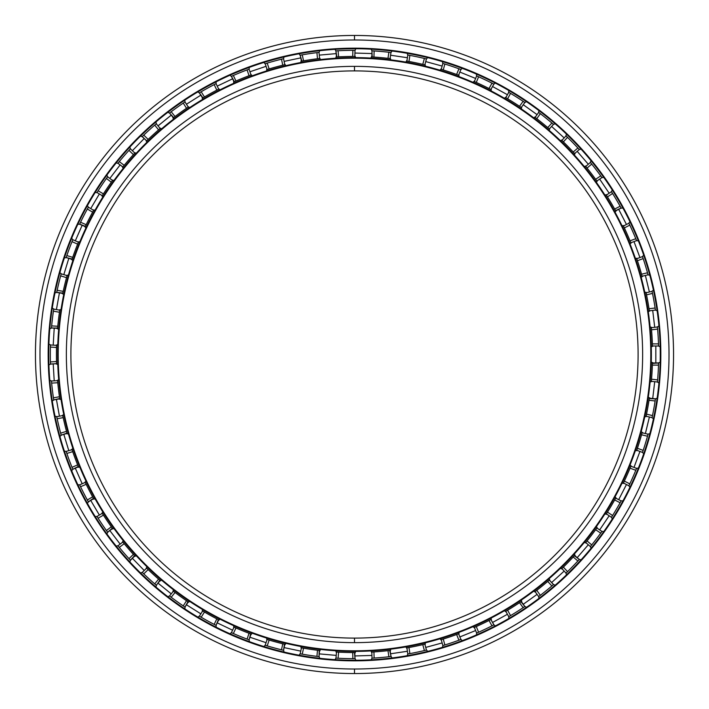 <?xml version="1.0" encoding="UTF-8"?>
<svg xmlns="http://www.w3.org/2000/svg" width="709" height="709" viewBox="0 0 709 709"><rect width="100%" height="100%" fill="white"/><g stroke="black" fill="none" stroke-linecap="round" stroke-linejoin="round"><path stroke-width="1.06" d="M354.5 70.9A283.6 283.6 0 0 0 70.9 354.5A283.6 283.6 0 0 0 354.5 638.1A283.6 283.6 0 0 1 70.9 354.5A283.6 283.6 0 0 1 354.5 70.9L354.5 66.362A288.138 288.138 0 0 0 66.362 354.5A288.138 288.138 0 0 0 354.5 642.638L354.5 638.1L354.5 642.638A288.138 288.138 0 0 1 66.362 354.5A288.138 288.138 0 0 1 354.5 66.362A288.138 288.138 0 0 1 642.638 354.5A288.138 288.138 0 0 1 354.5 642.638A288.138 288.138 0 0 0 642.638 354.5A288.138 288.138 0 0 0 354.5 66.362L354.5 70.9A283.6 283.6 0 0 1 638.1 354.5A283.6 283.6 0 0 1 354.5 638.1A283.6 283.6 0 0 0 638.1 354.5A283.6 283.6 0 0 0 354.5 70.9M354.5 650.809L354.5 651.376A296.876 296.876 0 0 0 651.376 354.5A296.876 296.876 0 0 0 354.5 57.624L354.5 58.191A296.309 296.309 0 0 1 650.809 354.5A296.309 296.309 0 0 1 354.5 650.809A296.309 296.309 0 0 1 58.191 354.5A296.309 296.309 0 0 1 354.5 58.191L354.5 57.624A296.876 296.876 0 0 1 651.376 354.5A296.876 296.876 0 0 1 354.5 651.376A296.876 296.876 0 0 1 57.624 354.5A296.876 296.876 0 0 1 354.5 57.624A296.876 296.876 0 0 0 57.624 354.5A296.876 296.876 0 0 0 354.5 651.376L354.5 650.809A296.309 296.309 0 0 0 650.809 354.5A296.309 296.309 0 0 0 354.5 58.191A296.309 296.309 0 0 0 58.191 354.5A296.309 296.309 0 0 0 354.5 650.809M354.5 48.726A305.774 305.774 0 0 0 48.726 354.5A305.774 305.774 0 0 0 354.5 660.274A305.774 305.774 0 0 1 48.726 354.5A305.774 305.774 0 0 1 354.5 48.726L354.5 48.159A306.341 306.341 0 0 0 48.159 354.5A306.341 306.341 0 0 0 354.5 660.841L354.5 660.274L354.5 660.841A306.341 306.341 0 0 1 48.159 354.5A306.341 306.341 0 0 1 354.5 48.159A306.341 306.341 0 0 1 660.841 354.5A306.341 306.341 0 0 1 354.5 660.841A306.341 306.341 0 0 0 660.841 354.5A306.341 306.341 0 0 0 354.5 48.159L354.5 48.726A305.774 305.774 0 0 1 660.274 354.5A305.774 305.774 0 0 1 354.5 660.274A305.774 305.774 0 0 0 660.274 354.5A305.774 305.774 0 0 0 354.5 48.726M354.5 669.012L354.5 673.55A319.05 319.05 0 0 0 673.55 354.5A319.05 319.05 0 0 0 354.5 35.45L354.5 39.988A314.512 314.512 0 0 1 669.012 354.5A314.512 314.512 0 0 1 354.5 669.012A314.512 314.512 0 0 1 39.988 354.5A314.512 314.512 0 0 1 354.5 39.988L354.5 35.45A319.05 319.05 0 0 1 673.55 354.5A319.05 319.05 0 0 1 354.5 673.55A319.05 319.05 0 0 1 35.45 354.5A319.05 319.05 0 0 1 354.5 35.45A319.05 319.05 0 0 0 35.45 354.5A319.05 319.05 0 0 0 354.5 673.55L354.5 669.012A314.512 314.512 0 0 0 669.012 354.5A314.512 314.512 0 0 0 354.5 39.988A314.512 314.512 0 0 0 39.988 354.5A314.512 314.512 0 0 0 354.5 669.012M355.067 50.312L354.5 50.312L355.005 50.312L354.828 56.436L355.005 50.312L352.896 50.312A304.188 304.188 0 0 0 338.078 50.756L337.103 50.809M337.103 658.191L335.977 658.12L336.518 652.023L335.977 658.12L338.078 658.244L338.618 652.138L338.078 658.244A304.188 304.188 0 0 0 352.896 658.688L352.719 652.555L355.156 652.564L352.719 652.555A298.064 298.064 0 0 1 338.618 652.138L336.518 652.023L338.618 652.138A298.064 298.064 0 0 0 352.719 652.555L352.896 658.688L355.005 658.688A304.188 304.188 0 0 0 355.112 658.688L354.5 658.688L355.112 658.688M407.746 653.99A304.188 304.188 0 0 0 407.808 653.982L407.746 653.99A304.188 304.188 0 0 0 407.808 653.982L409.882 653.609L407.808 653.982L406.904 647.92L408.978 647.539A298.064 298.064 0 0 0 422.777 644.641L424.824 644.144L426.446 650.056A304.188 304.188 0 0 0 426.543 650.038L424.39 650.552A304.188 304.188 0 0 1 409.882 653.609A304.188 304.188 0 0 0 424.39 650.552L425.338 650.33M442.797 645.589A304.188 304.188 0 0 0 442.859 645.571L442.797 645.589A304.188 304.188 0 0 0 442.859 645.571L444.871 644.96L442.859 645.571L441.237 639.66L443.258 639.039A298.064 298.064 0 0 0 456.614 634.528L458.59 633.802L460.894 639.474A304.188 304.188 0 0 0 460.992 639.438L458.918 640.209A304.188 304.188 0 0 1 444.871 644.96A304.188 304.188 0 0 0 458.918 640.209L459.831 639.872M476.608 633.11A304.188 304.188 0 0 0 476.661 633.084L476.608 633.11A304.188 304.188 0 0 0 476.661 633.084L478.593 632.224L476.661 633.084L474.356 627.403L476.288 626.552A298.064 298.064 0 0 0 489.015 620.481L490.894 619.524L493.854 624.895A304.188 304.188 0 0 0 493.943 624.851L491.975 625.852A304.188 304.188 0 0 1 478.593 632.224A304.188 304.188 0 0 0 491.975 625.852L492.844 625.409M538.627 596.632A304.188 304.188 0 0 0 538.68 596.597L538.627 596.632A304.188 304.188 0 0 0 538.68 596.597L540.355 595.312L538.68 596.597L535.109 591.616L536.775 590.331A298.064 298.064 0 0 0 547.729 581.442L549.324 580.077L553.463 584.597A304.188 304.188 0 0 0 553.543 584.526L551.868 585.971A304.188 304.188 0 0 1 540.355 595.312A304.188 304.188 0 0 0 551.868 585.971L552.603 585.333M590.349 546.604A304.188 304.188 0 0 0 590.393 546.559L590.349 546.604A304.188 304.188 0 0 0 590.393 546.559L591.714 544.92L590.393 546.559L585.749 542.562L587.07 540.923A298.064 298.064 0 0 0 595.631 529.712L596.863 528.001L601.941 531.422A304.188 304.188 0 0 0 602.003 531.342L600.709 533.133A304.188 304.188 0 0 1 591.714 544.92A304.188 304.188 0 0 0 600.709 533.133L601.285 532.344M611.415 517.366A304.188 304.188 0 0 0 611.45 517.313L611.415 517.366A304.188 304.188 0 0 0 611.45 517.313L612.576 515.532L611.45 517.313L606.372 513.892L607.489 512.102A298.064 298.064 0 0 0 614.659 499.96L615.678 498.117L621.137 500.917A304.188 304.188 0 0 0 621.181 500.829L620.109 502.761A304.188 304.188 0 0 1 612.576 515.532A304.188 304.188 0 0 0 620.109 502.761L620.588 501.91M628.874 485.833A304.188 304.188 0 0 0 628.901 485.78L628.874 485.833A304.188 304.188 0 0 0 628.901 485.78L629.805 483.875L628.901 485.78L623.45 482.98L624.354 481.074A298.064 298.064 0 0 0 630.035 468.17L630.833 466.221L636.576 468.357A304.188 304.188 0 0 0 636.62 468.259L635.787 470.306A304.188 304.188 0 0 1 629.805 483.875A304.188 304.188 0 0 0 635.787 470.306L636.62 468.259M642.487 452.466A304.188 304.188 0 0 0 642.505 452.404L642.487 452.466A304.188 304.188 0 0 0 642.505 452.404L643.178 450.401L642.505 452.404L636.762 450.268L637.426 448.274A298.064 298.064 0 0 0 641.548 434.785L642.106 432.756L648.061 434.192A304.188 304.188 0 0 0 648.088 434.094L647.503 436.221A304.188 304.188 0 0 1 643.178 450.401A304.188 304.188 0 0 0 647.503 436.221L648.088 434.094M649.284 398.564L655.426 398.91A304.188 304.188 0 0 0 655.444 398.812L655.116 400.993A304.188 304.188 0 0 1 652.493 415.589L652.058 417.654L652.493 415.589A304.188 304.188 0 0 0 655.116 400.993L655.258 400.036M652.431 363.389L658.572 363.008A304.188 304.188 0 0 0 658.572 362.911L658.501 365.117A304.188 304.188 0 0 1 657.624 379.918L657.438 382.018L657.624 379.918L651.536 379.191L651.358 381.291L657.438 382.018L651.358 381.291L651.456 380.157M658.572 346.054A304.188 304.188 0 0 0 658.572 345.992L658.572 346.054A304.188 304.188 0 0 0 658.572 345.992L658.501 343.883L658.572 345.992L652.44 345.992L652.377 343.883A298.064 298.064 0 0 0 651.536 329.809L651.358 327.709L657.438 326.982L657.624 329.082A304.188 304.188 0 0 1 658.501 343.883L652.377 343.883L652.44 345.992L658.572 345.992L658.537 344.858L658.564 345.62M655.435 310.152A304.188 304.188 0 0 0 655.426 310.09L655.435 310.152A304.188 304.188 0 0 0 655.426 310.09L655.116 308.007L655.426 310.09L649.347 310.817L649.027 308.734A298.064 298.064 0 0 0 646.537 294.847L646.103 292.79L652.058 291.346L652.493 293.411A304.188 304.188 0 0 1 655.116 308.007A304.188 304.188 0 0 0 652.493 293.411L652.298 292.462M648.079 274.87A304.188 304.188 0 0 0 648.061 274.808L648.079 274.87A304.188 304.188 0 0 0 648.061 274.808L647.503 272.779L648.061 274.808L642.106 276.244L641.548 274.215A298.064 298.064 0 0 0 637.426 260.726L636.762 258.732L642.505 256.596L643.178 258.599A304.188 304.188 0 0 1 647.503 272.779A304.188 304.188 0 0 0 643.178 258.599L642.868 257.677M636.602 240.706A304.188 304.188 0 0 0 636.576 240.643L636.602 240.706A304.188 304.188 0 0 0 636.576 240.643L635.787 238.694L636.576 240.643L630.833 242.779L630.035 240.83A298.064 298.064 0 0 0 624.354 227.926L623.45 226.02L628.901 223.22L629.805 225.125A304.188 304.188 0 0 1 635.787 238.694A304.188 304.188 0 0 0 629.805 225.125L629.388 224.248M621.164 208.136A304.188 304.188 0 0 0 621.137 208.083L621.164 208.136A304.188 304.188 0 0 0 621.137 208.083L620.109 206.239L621.137 208.083L615.678 210.883L614.659 209.04A298.064 298.064 0 0 0 607.489 196.898L606.372 195.108L611.45 191.687L612.576 193.468A304.188 304.188 0 0 1 620.109 206.239A304.188 304.188 0 0 0 612.576 193.468L612.053 192.644M601.985 177.631A304.188 304.188 0 0 0 601.941 177.578L601.985 177.631A304.188 304.188 0 0 0 601.941 177.578L600.709 175.867L601.941 177.578L596.863 180.999L595.631 179.288A298.064 298.064 0 0 0 587.07 168.077L585.749 166.438L590.393 162.441L591.714 164.08A304.188 304.188 0 0 1 600.709 175.867A304.188 304.188 0 0 0 591.714 164.08L591.102 163.318M579.324 149.599A304.188 304.188 0 0 0 579.28 149.555L579.324 149.599A304.188 304.188 0 0 0 579.28 149.555L577.862 148.004L579.28 149.555L574.644 153.552L573.218 152.001A298.064 298.064 0 0 0 563.389 141.88L561.882 140.409L566.021 135.889L567.528 137.36A304.188 304.188 0 0 1 577.862 148.004A304.188 304.188 0 0 0 567.528 137.36L566.837 136.677M553.516 124.447A304.188 304.188 0 0 0 553.463 124.403L553.516 124.447A304.188 304.188 0 0 0 553.463 124.403L551.868 123.029L553.463 124.403L549.324 128.923L547.729 127.558A298.064 298.064 0 0 0 536.775 118.669L535.109 117.384L538.68 112.403L540.355 113.688A304.188 304.188 0 0 1 551.868 123.029A304.188 304.188 0 0 0 540.355 113.688L539.584 113.094M524.908 102.521A304.188 304.188 0 0 0 524.855 102.486L524.908 102.521A304.188 304.188 0 0 0 524.855 102.486L523.109 101.316L524.855 102.486L521.283 107.467L519.529 106.297A298.064 298.064 0 0 0 507.609 98.764L505.792 97.691L508.752 92.321L510.569 93.393A304.188 304.188 0 0 1 523.109 101.316A304.188 304.188 0 0 0 510.569 93.393L509.727 92.897M493.907 84.141A304.188 304.188 0 0 0 493.854 84.105L493.907 84.141A304.188 304.188 0 0 0 493.854 84.105L491.975 83.148L493.854 84.105L490.894 89.476L489.015 88.519A298.064 298.064 0 0 0 476.288 82.448L474.356 81.597L476.661 75.916L478.593 76.776A304.188 304.188 0 0 1 491.975 83.148A304.188 304.188 0 0 0 478.593 76.776L477.698 76.377M460.956 69.544A304.188 304.188 0 0 0 460.894 69.526L460.956 69.544A304.188 304.188 0 0 0 460.894 69.526L458.918 68.791L460.894 69.526L458.59 75.198L456.614 74.472A298.064 298.064 0 0 0 443.258 69.961L441.237 69.34L442.859 63.429L444.871 64.04A304.188 304.188 0 0 1 458.918 68.791A304.188 304.188 0 0 0 444.871 64.04L443.94 63.757M426.499 58.953A304.188 304.188 0 0 0 426.446 58.944L426.499 58.953A304.188 304.188 0 0 0 426.446 58.944L424.39 58.448L426.446 58.944L424.824 64.856L422.777 64.359A298.064 298.064 0 0 0 408.978 61.461L406.904 61.08L407.808 55.018L409.882 55.391A304.188 304.188 0 0 1 424.39 58.448A304.188 304.188 0 0 0 409.882 55.391L408.925 55.222M372.207 56.959L371.915 50.809L374.122 50.942A304.188 304.188 0 0 1 388.887 52.262L390.978 52.51L388.887 52.262A304.188 304.188 0 0 0 374.122 50.942L373.147 50.88M651.394 328.09L651.536 329.809L657.624 329.082L657.429 326.884L657.544 328.116M579.35 559.374L577.862 560.996A304.188 304.188 0 0 1 567.528 571.64L566.021 573.111L567.528 571.64A304.188 304.188 0 0 0 577.862 560.996L579.35 559.374M524.935 606.452L523.109 607.684A304.188 304.188 0 0 1 510.569 615.607L508.752 616.679L510.569 615.607A304.188 304.188 0 0 0 523.109 607.684L524.935 606.452M424.461 644.242L422.777 644.641A298.064 298.064 0 0 1 408.978 647.539L406.904 647.92L407.808 653.982L408.925 653.778L408.171 653.92M389.702 650.481L391.084 656.481L388.887 656.738A304.188 304.188 0 0 1 374.122 658.058L372.012 658.182L374.122 658.058A304.188 304.188 0 0 0 388.887 656.738L389.853 656.631M372.012 658.182L371.835 652.058L373.935 651.926L371.835 652.058L372.012 658.182L373.147 658.12L372.385 658.165M651.358 381.291L651.536 379.191L657.624 379.918A304.188 304.188 0 0 0 658.501 365.117L658.537 364.142M652.44 363.008L652.377 365.117L658.501 365.117L652.377 365.117A298.064 298.064 0 0 1 651.536 379.191A298.064 298.064 0 0 0 652.377 365.117L652.44 363.008L658.572 362.911M646.183 293.163L646.537 294.847L652.493 293.411L646.537 294.847A298.064 298.064 0 0 1 649.027 308.734L655.116 308.007L649.027 308.734L649.347 310.817A298.064 298.064 0 0 1 649.391 311.1L649.293 310.445M636.877 259.086L636.762 258.732A298.064 298.064 0 0 0 636.655 258.422L636.868 259.051L636.655 258.422A298.064 298.064 0 0 1 636.762 258.732L637.426 260.726L643.178 258.599L637.426 260.726A298.064 298.064 0 0 1 641.548 274.215L647.503 272.779L641.548 274.215L642.106 276.244A298.064 298.064 0 0 1 642.186 276.528L642.008 275.89M623.592 226.304L624.354 227.926L629.805 225.125L624.354 227.926A298.064 298.064 0 0 1 630.035 240.83L635.787 238.694L630.035 240.83L630.833 242.779A298.064 298.064 0 0 1 630.948 243.054L630.691 242.434M606.541 195.383L607.489 196.898L612.576 193.468L607.489 196.898A298.064 298.064 0 0 1 614.659 209.04L620.109 206.239L614.659 209.04L615.678 210.883A298.064 298.064 0 0 1 615.82 211.14L615.501 210.555M585.989 166.739L585.749 166.438A298.064 298.064 0 0 0 585.537 166.181L585.962 166.704L585.537 166.181A298.064 298.064 0 0 1 585.749 166.438L587.07 168.077L591.714 164.08L587.07 168.077A298.064 298.064 0 0 1 595.631 179.288L600.709 175.867L595.631 179.288L596.863 180.999A298.064 298.064 0 0 1 597.031 181.238L596.65 180.698M562.157 140.674L563.389 141.88L567.528 137.36L563.389 141.88A298.064 298.064 0 0 1 573.218 152.001L577.862 148.004L573.218 152.001L574.644 153.552A298.064 298.064 0 0 1 574.839 153.773L574.387 153.277M535.41 117.614L536.775 118.669L540.355 113.688L536.775 118.669A298.064 298.064 0 0 1 547.729 127.558L551.868 123.029L547.729 127.558L549.324 128.923A298.064 298.064 0 0 1 549.555 129.118L549.05 128.683M506.12 97.877L507.609 98.764L510.569 93.393L507.609 98.764A298.064 298.064 0 0 1 519.529 106.297L523.109 101.316L519.529 106.297L521.283 107.467A298.064 298.064 0 0 1 521.523 107.635L520.973 107.263M474.702 81.748L476.288 82.448L478.593 76.776L476.288 82.448A298.064 298.064 0 0 1 489.015 88.519L491.975 83.148L489.015 88.519L490.894 89.476A298.064 298.064 0 0 1 491.151 89.609L490.566 89.307M441.601 69.447L443.258 69.961L444.871 64.04L443.258 69.961A298.064 298.064 0 0 1 456.614 74.472L458.918 68.791L456.614 74.472L458.59 75.198A298.064 298.064 0 0 1 458.865 75.305L458.244 75.074M407.276 61.142L406.904 61.08A298.064 298.064 0 0 0 406.576 61.018L407.241 61.142L406.576 61.018A298.064 298.064 0 0 1 406.904 61.08L408.978 61.461L409.882 55.391L408.978 61.461A298.064 298.064 0 0 1 422.777 64.359L424.39 58.448L422.777 64.359L424.824 64.856A298.064 298.064 0 0 1 425.116 64.918L424.469 64.767M336.899 56.959L335.871 50.88L336.518 56.977L338.618 56.862L336.518 56.977A298.064 298.064 0 0 0 336.19 57.004A298.064 298.064 0 0 1 336.518 56.977M301.83 61.125L300.191 55.196L301.307 55.001M317.898 52.519L319.023 52.386L319.573 58.492L319.023 52.386L316.932 52.643L317.481 58.741L316.932 52.643A304.188 304.188 0 0 0 302.264 54.832L303.532 60.823A298.064 298.064 0 0 1 317.481 58.741L319.573 58.492L317.481 58.741A298.064 298.064 0 0 0 303.532 60.823L302.264 54.832L300.191 55.196L301.458 61.196L303.532 60.823L301.458 61.196A298.064 298.064 0 0 0 301.13 61.258A298.064 298.064 0 0 1 301.458 61.196M282.439 58.971L283.547 58.705L284.805 64.696L283.547 58.705L281.5 59.201L282.758 65.201L281.5 59.201A304.188 304.188 0 0 0 267.196 63.11L269.154 68.915L267.196 63.11L265.175 63.721L267.142 69.526L269.154 68.915A298.064 298.064 0 0 1 282.758 65.201L284.805 64.696L282.758 65.201A298.064 298.064 0 0 0 269.154 68.915L267.142 69.526A298.064 298.064 0 0 0 266.823 69.624A298.064 298.064 0 0 1 267.142 69.526L265.175 63.721L266.265 63.393M265.077 63.748A304.188 304.188 0 0 1 265.175 63.721L267.196 63.11A304.188 304.188 0 0 1 281.5 59.201L283.6 58.687A304.188 304.188 0 0 0 283.547 58.705M234.395 81.703L231.409 76.324L232.446 75.872M247.99 69.571L249.054 69.172L251.021 74.977L249.054 69.172L247.078 69.907L249.045 75.712L247.078 69.907A304.188 304.188 0 0 0 233.341 75.482L235.973 81.012A298.064 298.064 0 0 1 249.045 75.712L251.021 74.977L249.045 75.712A298.064 298.064 0 0 0 235.973 81.012L233.341 75.482L231.409 76.324L234.05 81.863L235.973 81.012L234.05 81.863A298.064 298.064 0 0 0 233.74 81.996A298.064 298.064 0 0 1 234.05 81.863M202.916 97.86L202.357 98.188L202.925 97.86L199.371 92.835L200.355 92.259M215.04 84.167L216.05 83.644L218.682 89.174L216.05 83.644L214.18 84.61L216.812 90.14L214.18 84.61A304.188 304.188 0 0 0 201.188 91.771L204.467 96.956A298.064 298.064 0 0 1 216.812 90.14L218.682 89.174L216.812 90.14A298.064 298.064 0 0 0 204.467 96.956L201.188 91.771L199.291 92.888L202.65 98.019L204.467 96.956L202.65 98.019A298.064 298.064 0 0 0 202.357 98.188A298.064 298.064 0 0 1 202.65 98.019M173.634 117.588L173.111 117.978L173.643 117.57L169.513 113.023L170.417 112.332M184.048 102.557L184.987 101.919L188.257 107.103L184.987 101.919L183.241 103.097L186.511 108.282L183.241 103.097A304.188 304.188 0 0 0 171.197 111.747L175.052 116.506A298.064 298.064 0 0 1 186.511 108.282L188.257 107.103L186.511 108.282A298.064 298.064 0 0 0 175.052 116.506L171.197 111.747L169.513 113.023L173.377 117.783L175.052 116.506L173.377 117.783A298.064 298.064 0 0 0 173.111 117.978A298.064 298.064 0 0 1 173.377 117.783M146.923 140.604L146.648 140.861A298.064 298.064 0 0 0 146.417 141.091L146.896 140.63L146.417 141.091A298.064 298.064 0 0 1 146.648 140.861L142.252 136.598L143.067 135.809M142.181 136.669A304.188 304.188 0 0 1 142.252 136.598L143.767 135.127A304.188 304.188 0 0 1 154.713 125.121L156.299 123.747L160.163 128.497L156.299 123.747L154.713 125.121L158.568 129.88L154.713 125.121A304.188 304.188 0 0 0 143.767 135.127L148.163 139.398A298.064 298.064 0 0 1 158.568 129.88L160.163 128.497L158.568 129.88A298.064 298.064 0 0 0 148.163 139.398L143.767 135.127L142.181 136.669L146.648 140.861L148.163 139.398L146.648 140.861M123.082 166.65L122.843 166.943A298.064 298.064 0 0 0 122.63 167.2L123.056 166.686L122.63 167.2A298.064 298.064 0 0 1 122.843 166.943L117.969 163.23L118.687 162.343M129.632 149.643L130.403 148.801L134.799 153.073L130.403 148.801L128.985 150.361L133.381 154.633L128.985 150.361A304.188 304.188 0 0 0 119.298 161.59L124.172 165.312A298.064 298.064 0 0 1 133.381 154.633L134.799 153.073L133.381 154.633A298.064 298.064 0 0 0 124.172 165.312L119.298 161.59L117.907 163.309L122.843 166.943L124.172 165.312L122.843 166.943M107.396 177.099L106.988 177.675L107.644 176.754L112.518 180.467L107.644 176.754L106.421 178.464L111.295 182.186L106.421 178.464A304.188 304.188 0 0 0 98.134 190.765L103.417 193.885L98.134 190.765L97.009 192.547L102.282 195.657L103.417 193.885A298.064 298.064 0 0 1 111.295 182.186L112.518 180.467L111.295 182.186A298.064 298.064 0 0 0 103.417 193.885L102.282 195.657A298.064 298.064 0 0 0 102.105 195.941L102.468 195.374L102.105 195.941A298.064 298.064 0 0 1 102.282 195.657L97.009 192.547L97.612 191.59M96.956 192.626A304.188 304.188 0 0 1 97.009 192.547L98.134 190.765A304.188 304.188 0 0 1 106.421 178.464L107.679 176.701A304.188 304.188 0 0 0 107.644 176.754M85.408 226.322L85.124 226.907L85.408 226.322L79.665 224.133L80.152 223.113M88.146 207.577L87.81 208.189L88.359 207.196L93.632 210.316L88.359 207.196L87.34 209.04L92.622 212.159L87.34 209.04A304.188 304.188 0 0 0 80.569 222.236L86.179 224.709A298.064 298.064 0 0 1 92.622 212.159L93.632 210.316L92.622 212.159A298.064 298.064 0 0 0 86.179 224.709L80.569 222.236L79.621 224.23L85.266 226.605L86.179 224.709L85.266 226.605A298.064 298.064 0 0 0 85.124 226.907A298.064 298.064 0 0 1 85.266 226.605M72.132 259.042L71.928 259.662L72.141 259.024L66.167 257.553L66.54 256.481M72.637 240.103L72.371 240.759L72.805 239.704L78.407 242.177L72.805 239.704L72.017 241.663L77.627 244.135L72.017 241.663A304.188 304.188 0 0 0 66.85 255.559L72.708 257.349A298.064 298.064 0 0 1 77.627 244.135L78.407 242.177L77.627 244.135A298.064 298.064 0 0 0 72.708 257.349L66.85 255.559L66.167 257.553L72.034 259.343L72.708 257.349L72.034 259.343A298.064 298.064 0 0 0 71.928 259.662A298.064 298.064 0 0 1 72.034 259.343M62.826 293.109L62.693 293.748L62.826 293.109L56.729 292.338L56.959 291.231M60.903 274.924L61.204 273.834L67.063 275.624L61.204 273.834L60.646 275.863L66.513 277.653L60.646 275.863A304.188 304.188 0 0 0 57.163 290.282L63.198 291.364A298.064 298.064 0 0 1 66.513 277.653L67.063 275.624L66.513 277.653A298.064 298.064 0 0 0 63.198 291.364L57.163 290.282L56.711 292.436L62.764 293.42L63.198 291.364L62.764 293.42A298.064 298.064 0 0 0 62.693 293.748A298.064 298.064 0 0 1 62.764 293.42M57.615 328.037L57.553 328.684L57.615 328.019L51.465 327.992L51.571 326.867M53.556 310.205L53.716 309.089L59.751 310.17L53.716 309.089L53.414 311.171L59.45 312.252L53.414 311.171A304.188 304.188 0 0 0 51.66 325.892L57.775 326.255A298.064 298.064 0 0 1 59.45 312.252L59.751 310.17L59.45 312.252A298.064 298.064 0 0 0 57.775 326.255L51.66 325.892L51.465 327.992L57.589 328.356L57.775 326.255L57.589 328.356A298.064 298.064 0 0 0 57.553 328.684A298.064 298.064 0 0 1 57.589 328.356M56.569 363.283L56.578 363.655A298.064 298.064 0 0 0 56.587 363.992L56.569 363.318L56.587 363.992A298.064 298.064 0 0 1 56.578 363.655L50.463 364.018L50.428 362.884M50.445 345.407L50.428 346.116L50.463 344.982L56.578 345.345L50.463 344.982L50.401 347.082L56.516 347.445L50.401 347.082A304.188 304.188 0 0 0 50.401 361.918L56.516 361.555A298.064 298.064 0 0 1 56.516 347.445L56.578 345.345L56.516 347.445A298.064 298.064 0 0 0 56.516 361.555L50.401 361.918L50.463 364.125L56.578 363.655L56.516 361.555L56.578 363.655M59.707 398.511L59.804 399.158L59.707 398.511L53.716 399.911L53.556 398.795M51.571 382.133L51.465 381.008L57.589 380.644L51.465 381.008L51.66 383.108L57.775 382.745L51.66 383.108A304.188 304.188 0 0 0 53.414 397.829L59.45 396.748A298.064 298.064 0 0 1 57.775 382.745L57.589 380.644L57.775 382.745A298.064 298.064 0 0 0 59.45 396.748L53.414 397.829L53.716 399.911L59.751 398.83L59.45 396.748L59.751 398.83A298.064 298.064 0 0 0 59.804 399.158A298.064 298.064 0 0 1 59.751 398.83M66.983 433.075L67.151 433.695L66.983 433.075L61.204 435.166L60.903 434.076M56.959 417.769L56.729 416.662L62.764 415.58L56.729 416.662L57.163 418.718L63.198 417.636L57.163 418.718A304.188 304.188 0 0 0 60.646 433.137L66.513 431.347A298.064 298.064 0 0 1 63.198 417.636L62.764 415.58L63.198 417.636A298.064 298.064 0 0 0 66.513 431.347L60.646 433.137L61.231 435.264A304.188 304.188 0 0 1 61.204 435.166L67.063 433.376L66.513 431.347L67.063 433.376M78.531 467.125L78.282 466.504L78.531 467.125M78.265 466.469L72.805 469.296L72.371 468.241M66.54 452.519L66.167 451.438L72.034 449.657L66.167 451.447L66.85 453.441L72.708 451.651L66.85 453.441A304.188 304.188 0 0 0 72.017 467.337L77.627 464.865A298.064 298.064 0 0 1 72.708 451.651L72.034 449.657L72.708 451.651A298.064 298.064 0 0 0 77.627 464.865L72.017 467.337L72.841 469.385A304.188 304.188 0 0 1 72.805 469.296L78.407 466.823L77.627 464.865L78.407 466.823M93.446 498.356L88.359 501.804L87.81 500.811M79.842 485.248L80.152 485.887L79.665 484.859L85.266 482.395L79.665 484.867L80.569 486.764L86.179 484.291L80.569 486.764A304.188 304.188 0 0 0 87.34 499.96L92.622 496.841A298.064 298.064 0 0 1 86.179 484.291L85.266 482.395L86.179 484.291A298.064 298.064 0 0 0 92.622 496.841L87.34 499.96L88.403 501.892L93.632 498.684L92.622 496.841L93.632 498.684M112.713 528.799L112.314 528.249L112.713 528.799M112.297 528.223L107.644 532.246L106.988 531.325M97.612 517.41L97.009 516.453L102.282 513.343L97.009 516.453L98.134 518.235L103.417 515.115L98.134 518.235A304.188 304.188 0 0 0 106.421 530.536L111.295 526.814A298.064 298.064 0 0 1 103.417 515.115L102.282 513.343L103.417 515.115A298.064 298.064 0 0 0 111.295 526.814L106.421 530.536L107.706 532.326A304.188 304.188 0 0 1 107.644 532.246L112.518 528.533L111.295 526.814L112.518 528.533M134.542 555.652L130.403 560.199L129.632 559.357M118.687 546.657L117.969 545.77L122.843 542.057L117.969 545.77L119.298 547.41L124.172 543.688L119.298 547.41A304.188 304.188 0 0 0 128.985 558.639L133.381 554.367A298.064 298.064 0 0 1 124.172 543.688L122.843 542.057L124.172 543.688A298.064 298.064 0 0 0 133.381 554.367L128.985 558.639L130.474 560.27L134.799 555.927L133.381 554.367L134.799 555.927A298.064 298.064 0 0 0 135.02 556.175M160.411 580.715L159.906 580.272L160.411 580.715M159.88 580.254L156.379 585.324A304.188 304.188 0 0 1 156.299 585.253L160.163 580.503L158.568 579.12L160.163 580.503M155.971 584.969L155.439 584.517M188.532 602.083L187.974 601.711L188.532 602.083M187.947 601.684L184.987 607.081L184.048 606.443M169.859 596.242L170.417 596.668L169.513 595.977L173.377 591.217L169.513 595.977L171.197 597.253L175.052 592.494L171.197 597.253A304.188 304.188 0 0 0 183.241 605.903L186.511 600.718A298.064 298.064 0 0 1 175.052 592.494L173.377 591.217L175.052 592.494A298.064 298.064 0 0 0 186.511 600.718L183.241 605.903L184.987 607.081L188.257 601.897L186.511 600.718L188.257 601.897M218.345 619.648L216.05 625.356L215.04 624.833M200.355 616.741L199.371 616.165L202.65 610.981L199.371 616.165L201.188 617.229L204.467 612.044L201.188 617.229A304.188 304.188 0 0 0 214.18 624.39L216.812 618.86A298.064 298.064 0 0 1 204.467 612.044L202.65 610.981L204.467 612.044A298.064 298.064 0 0 0 216.812 618.86L214.18 624.39L216.139 625.4A304.188 304.188 0 0 1 216.05 625.356L218.682 619.826L216.812 618.86L218.682 619.826M250.667 633.89L249.054 639.828L247.99 639.429M232.446 633.128L231.409 632.676L234.05 627.137L231.409 632.676L233.341 633.518L235.973 627.988L233.341 633.518A304.188 304.188 0 0 0 247.078 639.093L249.045 633.288A298.064 298.064 0 0 1 235.973 627.988L234.05 627.137L235.973 627.988A298.064 298.064 0 0 0 249.045 633.288L247.078 639.093L249.151 639.864A304.188 304.188 0 0 1 249.054 639.828L251.021 634.023L249.045 633.288L251.021 634.023A298.064 298.064 0 0 0 251.332 634.138A298.064 298.064 0 0 1 251.021 634.023M285.124 644.375L284.477 644.224L285.124 644.375M284.433 644.215L283.547 650.295L282.439 650.029M265.583 645.403L266.265 645.607L265.175 645.279L267.142 639.474L265.175 645.279L267.196 645.89L269.154 640.085L267.196 645.89A304.188 304.188 0 0 0 281.5 649.798L282.758 643.799A298.064 298.064 0 0 1 269.154 640.085L267.142 639.474L269.154 640.085A298.064 298.064 0 0 0 282.758 643.799L281.5 649.798L283.644 650.321A304.188 304.188 0 0 1 283.547 650.295L284.805 644.304L282.758 643.799L284.805 644.304M319.192 650.463L319.023 656.614L317.898 656.481M300.616 653.875L301.307 653.999L300.191 653.804L301.458 647.804L300.191 653.804L302.264 654.168L303.532 648.177L302.264 654.168A304.188 304.188 0 0 0 316.932 656.357L317.481 650.259A298.064 298.064 0 0 1 303.532 648.177L301.458 647.804L303.532 648.177A298.064 298.064 0 0 0 317.481 650.259L316.932 656.357L319.13 656.623A304.188 304.188 0 0 1 319.023 656.614L319.573 650.507L317.481 650.259L319.573 650.507M354.5 652.564L355.005 658.688L354.828 652.564M425.152 644.073L424.496 644.224L425.152 644.073M426.446 650.056L426.543 650.038A304.188 304.188 0 0 1 426.446 650.056L424.824 644.144M458.236 633.926L456.614 634.528L458.918 640.209L456.614 634.528A298.064 298.064 0 0 1 443.258 639.039L444.871 644.96L443.258 639.039L441.237 639.66L442.859 645.571L443.94 645.243M460.894 639.474L460.992 639.438A304.188 304.188 0 0 1 460.894 639.474L458.59 633.802A298.064 298.064 0 0 0 458.9 633.678A298.064 298.064 0 0 1 458.59 633.802M490.557 619.701L489.015 620.481L491.975 625.852L489.015 620.481A298.064 298.064 0 0 1 476.288 626.552L478.593 632.224L476.288 626.552L474.356 627.403L476.661 633.084L477.698 632.623M490.894 619.524L493.943 624.851M520.964 601.746L524.855 606.514L521.283 601.533L519.529 602.703L521.283 601.533M524.492 606.762L523.916 607.143M549.041 580.325L547.729 581.442L551.868 585.971L547.729 581.442A298.064 298.064 0 0 1 536.775 590.331L540.355 595.312L536.775 590.331L535.109 591.616A298.064 298.064 0 0 1 534.87 591.793L535.401 591.386M549.324 580.077L553.543 584.526M574.866 555.2L574.414 555.696L574.866 555.2M574.387 555.732L579.28 559.445L574.644 555.448L573.218 556.999L574.644 555.448M578.987 559.773L578.517 560.287M596.641 528.311L595.631 529.712L600.709 533.133L595.631 529.712A298.064 298.064 0 0 1 587.07 540.923L591.714 544.92L587.07 540.923L585.749 542.562L590.393 546.559L591.102 545.682M601.941 531.422L602.003 531.342A304.188 304.188 0 0 1 601.941 531.422L596.863 528.001A298.064 298.064 0 0 0 597.058 527.735A298.064 298.064 0 0 1 596.863 528.001M615.501 498.454L614.659 499.96L620.109 502.761L614.659 499.96A298.064 298.064 0 0 1 607.489 512.102L612.576 515.532L607.489 512.102L606.372 513.892A298.064 298.064 0 0 1 606.213 514.14L606.567 513.573M621.137 500.917L621.181 500.829A304.188 304.188 0 0 1 621.137 500.917L615.678 498.117A298.064 298.064 0 0 0 615.837 497.824M630.691 466.566L630.833 466.221A298.064 298.064 0 0 0 630.957 465.91L630.709 466.531L630.957 465.91A298.064 298.064 0 0 1 630.833 466.221L630.035 468.17L635.787 470.306L630.035 468.17A298.064 298.064 0 0 1 624.354 481.074L629.805 483.875L624.354 481.074L623.45 482.98L628.901 485.78L629.388 484.752M636.416 468.755L636.15 469.402M642.008 433.119L641.548 434.785L647.503 436.221L641.548 434.785A298.064 298.064 0 0 1 637.426 448.274L643.178 450.401L637.426 448.274L636.762 450.268A298.064 298.064 0 0 1 636.664 450.543L636.877 449.914M647.946 434.617L647.769 435.291M85.399 482.669L85.142 482.129A298.064 298.064 0 0 0 85.266 482.395A298.064 298.064 0 0 1 85.142 482.129L85.426 482.732M72.132 449.949L71.937 449.373A298.064 298.064 0 0 0 72.034 449.657A298.064 298.064 0 0 1 71.937 449.373L72.15 450.002M57.589 380.644A298.064 298.064 0 0 1 57.562 380.352L57.615 380.955L57.562 380.352A298.064 298.064 0 0 0 57.589 380.644L57.686 381.77M56.578 345.345A298.064 298.064 0 0 1 56.587 345.053L56.569 345.655L56.587 345.053A298.064 298.064 0 0 0 56.578 345.345L56.543 346.479M59.707 310.48L59.795 309.877A298.064 298.064 0 0 0 59.751 310.17A298.064 298.064 0 0 1 59.795 309.877L59.698 310.542M66.761 276.714L67.142 275.34A298.064 298.064 0 0 0 67.063 275.624A298.064 298.064 0 0 1 67.142 275.34L66.965 275.978M78.291 242.469L78.522 241.902A298.064 298.064 0 0 0 78.407 242.177A298.064 298.064 0 0 1 78.522 241.902L78.274 242.522M93.482 210.582L93.774 210.059A298.064 298.064 0 0 0 93.632 210.316A298.064 298.064 0 0 1 93.774 210.059L93.455 210.635M112.332 180.724L112.687 180.237A298.064 298.064 0 0 0 112.518 180.467A298.064 298.064 0 0 1 112.687 180.237L112.297 180.768M134.586 153.304L134.994 152.852A298.064 298.064 0 0 0 134.799 153.073A298.064 298.064 0 0 1 134.994 152.852L134.55 153.348M159.933 128.701L160.385 128.311A298.064 298.064 0 0 0 160.163 128.497A298.064 298.064 0 0 1 160.385 128.311L159.88 128.746M188 107.272L188.505 106.935A298.064 298.064 0 0 0 188.257 107.103A298.064 298.064 0 0 1 188.505 106.935L187.947 107.307M218.407 89.316L218.948 89.042A298.064 298.064 0 0 0 218.682 89.174A298.064 298.064 0 0 1 218.948 89.042L218.354 89.343M250.729 75.083L251.296 74.87A298.064 298.064 0 0 0 251.021 74.977A298.064 298.064 0 0 1 251.296 74.87L250.667 75.11M284.504 64.776L285.089 64.634A298.064 298.064 0 0 0 284.805 64.696A298.064 298.064 0 0 1 285.089 64.634L284.442 64.785M319.263 58.528L319.865 58.457A298.064 298.064 0 0 0 319.573 58.492A298.064 298.064 0 0 1 319.865 58.457L319.201 58.537M354.828 56.436L355.12 56.436A298.064 298.064 0 0 0 354.828 56.436A298.064 298.064 0 0 1 355.12 56.436L353.694 56.436M352.719 56.445A298.064 298.064 0 0 0 338.618 56.862L338.078 50.756L338.618 56.862A298.064 298.064 0 0 1 352.719 56.445L352.896 50.312L352.719 56.445M146.444 567.927A298.064 298.064 0 0 0 146.648 568.139L148.163 569.602A298.064 298.064 0 0 0 158.568 579.12L154.713 583.879L156.299 585.253L154.713 583.879L158.568 579.12A298.064 298.064 0 0 1 148.163 569.602L143.767 573.873A304.188 304.188 0 0 0 154.713 583.879A304.188 304.188 0 0 1 143.767 573.873L148.163 569.602L146.648 568.139L142.252 572.402L143.767 573.873L142.252 572.402L146.648 568.139L147.463 568.928M301.165 647.751A298.064 298.064 0 0 0 301.458 647.804L301.821 647.875M649.347 398.183A298.064 298.064 0 0 0 649.391 397.855A298.064 298.064 0 0 1 649.347 398.183L649.027 400.266L649.347 398.183L655.444 398.812M649.027 400.266L655.116 400.993L649.027 400.266A298.064 298.064 0 0 1 646.537 414.153A298.064 298.064 0 0 0 649.027 400.266M657.544 380.884L657.438 382.018M651.385 380.981L651.332 381.584L651.385 380.981M373.935 651.926A298.064 298.064 0 0 0 387.983 650.676L390.074 650.437L387.983 650.676L388.887 656.738L387.983 650.676A298.064 298.064 0 0 1 373.935 651.926L374.122 658.058L373.935 651.926M505.792 611.309L507.609 610.236A298.064 298.064 0 0 0 519.529 602.703L523.109 607.684L519.529 602.703A298.064 298.064 0 0 1 507.609 610.236L510.569 615.607L507.609 610.236L505.792 611.309L508.752 616.679L505.792 611.309L506.775 610.733M561.882 568.591L563.389 567.12A298.064 298.064 0 0 0 573.218 556.999L577.862 560.996L573.218 556.999A298.064 298.064 0 0 1 563.389 567.12L567.528 571.64L563.389 567.12L561.882 568.591L566.021 573.111L561.882 568.591L562.698 567.794M646.041 416.502L646.041 416.502A298.064 298.064 0 0 0 646.103 416.21L646.537 414.153L652.493 415.589L646.537 414.153L646.103 416.21A298.064 298.064 0 0 1 646.041 416.502M389.773 58.528L390.367 58.599A298.064 298.064 0 0 0 390.074 58.563L390.978 52.51L390.074 58.563L387.983 58.324L390.074 58.563A298.064 298.064 0 0 1 390.367 58.599L389.711 58.519M387.983 58.324A298.064 298.064 0 0 0 373.935 57.075L371.835 56.942L373.935 57.075L374.122 50.942L373.935 57.075A298.064 298.064 0 0 1 387.983 58.324L388.887 52.262L387.983 58.324M648.061 434.192L642.106 432.756M646.103 416.21L652.058 417.654L646.103 416.21L646.342 415.102M652.298 416.537L652.058 417.654M636.576 468.357L630.833 466.221M636.859 449.976L636.664 450.543A298.064 298.064 0 0 0 636.762 450.268L642.505 452.404L642.868 451.323M636.762 450.268L637.125 449.196M623.45 482.98L623.938 481.952M606.532 513.626L606.213 514.14A298.064 298.064 0 0 0 606.372 513.892L611.45 517.313L612.053 516.356M606.363 513.892L606.975 512.926M585.749 542.562L586.467 541.676M566.837 572.323L566.021 573.111M535.348 591.43L534.87 591.793A298.064 298.064 0 0 0 535.109 591.616L538.68 596.597L539.584 595.906M535.109 591.616L536.004 590.925M509.727 616.103L508.752 616.679M474.356 627.403L475.393 626.942M422.777 644.641L424.39 650.552L422.777 644.641M441.237 639.66L442.327 639.332M408.978 647.539L409.882 653.609L408.978 647.539M390.978 656.49L390.074 650.437M406.904 647.92L408.021 647.716M371.835 652.058L372.969 651.988M336.226 652.005A298.064 298.064 0 0 0 336.518 652.023L337.652 652.085M301.458 647.804L302.575 648.008M267.133 639.474L268.224 639.802M233.775 627.022A298.064 298.064 0 0 0 234.05 627.137L235.087 627.598M202.641 610.981L203.625 611.557M173.377 591.217L174.281 591.909M122.843 542.057L123.561 542.934M102.282 513.334L102.894 514.3M85.266 482.395L85.762 483.414M72.034 449.648L72.398 450.729M62.764 415.571L62.995 416.688M59.751 310.17L59.583 311.295M78.407 242.177L77.981 243.231M93.632 210.316L93.083 211.309M112.518 180.467L111.854 181.398M134.799 153.073L134.036 153.915M155.439 124.483L156.299 123.738M160.163 128.497L159.303 129.242M188.257 107.103L187.318 107.741M218.682 89.174L217.672 89.697M251.021 74.977L249.958 75.376M284.805 64.696L283.697 64.971M319.573 58.492L318.438 58.625M372.012 50.818L371.835 56.942M353.871 50.312L352.896 50.312A304.188 304.188 0 0 0 338.078 50.756L335.977 50.88A304.188 304.188 0 0 0 335.871 50.88M407.808 55.018L406.904 61.08M389.853 52.369L390.978 52.51M390.074 58.563L388.949 58.43M442.859 63.429L441.237 69.34M424.523 64.776L425.116 64.918A298.064 298.064 0 0 0 424.824 64.856L426.446 58.944L425.338 58.67M424.824 64.856L423.725 64.59M476.661 75.916L474.356 81.597M458.298 75.092L458.865 75.305A298.064 298.064 0 0 0 458.59 75.198L460.894 69.526L459.831 69.127M458.59 75.207L457.527 74.808M508.752 92.321L505.792 97.691M490.619 89.334L491.151 89.609A298.064 298.064 0 0 0 490.894 89.476L493.854 84.105L492.844 83.591M490.894 89.476L489.884 88.953M538.68 112.403L535.109 117.384M520.344 106.829L521.523 107.635A298.064 298.064 0 0 0 521.283 107.467L524.855 102.486L523.916 101.857M566.021 135.889L561.882 140.409M549.094 128.728L549.555 129.118A298.064 298.064 0 0 0 549.324 128.923L553.463 124.403L552.603 123.667M549.333 128.923L548.465 128.187M590.393 162.441L585.749 166.438M574.432 153.321L574.839 153.773A298.064 298.064 0 0 0 574.644 153.552L579.28 149.555L578.517 148.713M574.644 153.552L573.873 152.719M611.45 191.687L606.372 195.108M596.686 180.751L597.031 181.238A298.064 298.064 0 0 0 596.863 180.999L601.941 177.578L601.285 176.656M596.863 180.999L596.198 180.077M628.901 223.22L623.45 226.02M615.536 210.608L621.137 208.083L620.588 207.09M615.678 210.874L615.82 211.14A298.064 298.064 0 0 0 615.678 210.883L615.128 209.891M642.505 256.596L636.762 258.732M630.407 241.725L630.948 243.054A298.064 298.064 0 0 0 630.833 242.779L636.576 240.643L636.15 239.598M652.058 291.346L646.103 292.79M641.805 275.154L642.186 276.528A298.064 298.064 0 0 0 642.106 276.244L648.061 274.808L647.769 273.709M649.302 310.507L649.391 311.1A298.064 298.064 0 0 0 649.347 310.817L655.426 310.09L655.258 308.964M649.347 310.817L649.178 309.691M657.438 326.982L651.358 327.709A298.064 298.064 0 0 0 651.323 327.381M658.555 345.558L658.537 344.858M652.44 345.992L652.404 344.858M354.5 658.688L352.896 658.688A304.188 304.188 0 0 1 338.078 658.244L335.977 658.12A304.188 304.188 0 0 1 335.915 658.12A304.188 304.188 0 0 0 335.977 658.12L335.915 658.12M319.023 656.614A304.188 304.188 0 0 0 319.13 656.623L316.932 656.357A304.188 304.188 0 0 1 302.264 654.168L300.191 653.804A304.188 304.188 0 0 1 300.129 653.795A304.188 304.188 0 0 0 300.191 653.804L300.129 653.795M283.547 650.295A304.188 304.188 0 0 0 283.644 650.321L281.5 649.798A304.188 304.188 0 0 1 267.196 645.89L265.175 645.279A304.188 304.188 0 0 1 265.113 645.261A304.188 304.188 0 0 0 265.175 645.279L265.113 645.261M249.054 639.828A304.188 304.188 0 0 0 249.151 639.864L247.078 639.093A304.188 304.188 0 0 1 233.341 633.518L231.409 632.676A304.188 304.188 0 0 1 231.356 632.65A304.188 304.188 0 0 0 231.409 632.676L231.356 632.65M216.05 625.356A304.188 304.188 0 0 0 216.139 625.4L214.18 624.39A304.188 304.188 0 0 1 201.188 617.229L199.371 616.165A304.188 304.188 0 0 1 199.318 616.13A304.188 304.188 0 0 0 199.371 616.165L199.318 616.13M184.987 607.081L183.241 605.903A304.188 304.188 0 0 1 171.197 597.253L169.513 595.977A304.188 304.188 0 0 1 169.469 595.941A304.188 304.188 0 0 0 169.513 595.977L169.469 595.941M130.474 560.27A304.188 304.188 0 0 1 130.403 560.199L128.985 558.639A304.188 304.188 0 0 1 119.298 547.41L117.969 545.77A304.188 304.188 0 0 1 117.933 545.726A304.188 304.188 0 0 0 117.969 545.77L117.933 545.726M107.644 532.246A304.188 304.188 0 0 0 107.706 532.326L106.421 530.536A304.188 304.188 0 0 1 98.134 518.235L97.009 516.453A304.188 304.188 0 0 1 96.973 516.4A304.188 304.188 0 0 0 97.009 516.453L96.973 516.4M88.359 501.804L87.34 499.96A304.188 304.188 0 0 1 80.569 486.764L79.665 484.867A304.188 304.188 0 0 1 79.638 484.805A304.188 304.188 0 0 0 79.665 484.867L79.638 484.805M72.805 469.296A304.188 304.188 0 0 0 72.841 469.385L72.017 467.337A304.188 304.188 0 0 1 66.85 453.441L66.167 451.447A304.188 304.188 0 0 1 66.15 451.385A304.188 304.188 0 0 0 66.167 451.447L66.15 451.385M61.204 435.166A304.188 304.188 0 0 0 61.231 435.264L60.646 433.137A304.188 304.188 0 0 1 57.163 418.718L56.729 416.662A304.188 304.188 0 0 1 56.72 416.6A304.188 304.188 0 0 0 56.729 416.662L56.72 416.6M53.716 399.911L53.414 397.829A304.188 304.188 0 0 1 51.66 383.108L51.465 381.008A304.188 304.188 0 0 1 51.465 380.946A304.188 304.188 0 0 0 51.465 381.008L51.465 380.946M301.307 653.999L300.554 653.866M266.265 645.607L265.529 645.385M170.417 596.668L169.814 596.207M143.067 573.191L142.518 572.659M80.152 485.887L79.825 485.195M50.463 364.018L50.401 361.918A304.188 304.188 0 0 1 50.401 347.082L50.463 344.92A304.188 304.188 0 0 0 50.463 344.982M50.428 346.116L50.445 345.354M51.456 328.099A304.188 304.188 0 0 1 51.465 327.992L51.66 325.892A304.188 304.188 0 0 1 53.414 311.171L53.733 309.027A304.188 304.188 0 0 0 53.716 309.089M56.711 292.436A304.188 304.188 0 0 1 56.729 292.338L57.163 290.282A304.188 304.188 0 0 1 60.646 275.863L61.222 273.771A304.188 304.188 0 0 0 61.204 273.834M66.141 257.651A304.188 304.188 0 0 1 66.167 257.553L66.85 255.559A304.188 304.188 0 0 1 72.017 241.663L72.823 239.651A304.188 304.188 0 0 0 72.805 239.704M79.621 224.23A304.188 304.188 0 0 1 79.665 224.133L80.569 222.236A304.188 304.188 0 0 1 87.34 209.04L88.386 207.143A304.188 304.188 0 0 0 88.359 207.196M87.81 208.189L88.173 207.524M106.988 177.675L107.431 177.055M117.907 163.309A304.188 304.188 0 0 1 117.969 163.23L119.298 161.59A304.188 304.188 0 0 1 128.985 150.361L130.447 148.757A304.188 304.188 0 0 0 130.403 148.801M169.433 113.085A304.188 304.188 0 0 1 169.513 113.023L171.197 111.747A304.188 304.188 0 0 1 183.241 103.097L185.04 101.883A304.188 304.188 0 0 0 184.987 101.919M199.291 92.888A304.188 304.188 0 0 1 199.371 92.835L201.188 91.771A304.188 304.188 0 0 1 214.18 84.61L216.103 83.618A304.188 304.188 0 0 0 216.05 83.644M231.32 76.368A304.188 304.188 0 0 1 231.409 76.324L233.341 75.482A304.188 304.188 0 0 1 247.078 69.907L249.116 69.145A304.188 304.188 0 0 0 249.054 69.172M300.093 55.213A304.188 304.188 0 0 1 300.191 55.196L302.264 54.832A304.188 304.188 0 0 1 316.932 52.643L319.085 52.377A304.188 304.188 0 0 0 319.023 52.386M657.624 329.082L651.536 329.809A298.064 298.064 0 0 1 652.377 343.883L658.501 343.883A304.188 304.188 0 0 0 657.624 329.082M655.825 345.992L655.825 363.008L655.825 345.992M652.705 310.409L654.717 327.31L652.705 310.409M645.394 275.455L649.391 291.993L645.394 275.455M634.006 241.601L639.935 257.553L634.006 241.601M618.691 209.341L626.464 224.478L618.691 209.341M599.663 179.111L609.173 193.22L599.663 179.111M577.206 151.345L588.31 164.231L577.206 151.345M551.611 126.432L564.169 137.918L551.611 126.432M523.251 104.719L537.076 114.636L523.251 104.719M492.525 86.516L507.431 94.722L492.525 86.516M459.866 72.07L475.633 78.46L459.866 72.07M425.719 61.586L442.132 66.07L425.719 61.586M390.579 55.222L407.4 57.73L390.579 55.222M354.925 53.051L371.933 53.556L354.925 53.051M319.272 55.125L336.217 53.609L319.272 55.125M284.105 61.391L300.758 57.881L284.105 61.391M249.931 71.769L266.052 66.318L249.931 71.769M217.229 86.126L232.587 78.805L217.229 86.126M186.449 104.241L200.842 95.157L186.449 104.241M158.036 125.874L171.241 115.15L158.036 125.874M132.37 150.716L144.219 138.503L132.37 150.716M109.824 178.42L120.149 164.896L109.824 178.42M90.717 208.597L99.375 193.938L90.717 208.597M75.314 240.812L82.173 225.24L75.314 240.812M63.828 274.631L68.8 258.36L63.828 274.631M56.419 309.576L59.432 292.826L56.419 309.576M53.202 345.141L54.212 328.161L53.202 345.141M54.212 380.839L53.202 363.859L54.212 380.839M59.432 416.174L56.419 399.424L59.432 416.174M68.8 450.64L63.828 434.369L68.8 450.64M82.173 483.76L75.314 468.188L82.173 483.76M99.375 515.062L90.717 500.403L99.375 515.062M120.149 544.104L109.824 530.58L120.149 544.104M144.219 570.497L132.37 558.284L144.219 570.497M171.241 593.85L158.036 583.126L171.241 593.85M200.842 613.843L186.449 604.759L200.842 613.843M232.587 630.195L217.229 622.874L232.587 630.195M266.052 642.682L249.931 637.231L266.052 642.682M300.758 651.119L284.105 647.609L300.758 651.119M336.217 655.391L319.272 653.875L336.217 655.391M371.933 655.444L354.925 655.949L371.933 655.444M407.4 651.27L390.579 653.778L407.4 651.27M442.132 642.93L425.719 647.414L442.132 642.93M475.633 630.54L459.866 636.93L475.633 630.54M507.431 614.278L492.525 622.484L507.431 614.278M537.076 594.364L523.251 604.281L537.076 594.364M564.169 571.082L551.611 582.568L564.169 571.082M588.31 544.769L577.206 557.655L588.31 544.769M609.173 515.78L599.663 529.889L609.173 515.78M626.464 484.522L618.691 499.659L626.464 484.522M639.935 451.447L634.006 467.399L639.935 451.447M649.391 417.007L645.394 433.545L649.391 417.007M654.717 381.69L652.705 398.591L654.717 381.69M658.244 363.008L660.176 362.202M660.176 346.763L658.369 345.992M653.281 345.992L651.279 346.878M651.279 362.086L653.406 363.008M657.119 327.026L658.945 325.989M657.119 310.666L655.231 310.108M650.18 310.71L648.292 311.827M650.091 326.929L652.315 327.593M651.739 291.426L653.441 290.185M649.807 275.181L647.866 274.853M642.921 276.049L641.184 277.379M644.756 292.17L647.042 292.56M642.194 256.711L643.728 255.275M638.357 240.812L636.39 240.714M631.622 242.487L630.044 244.02M635.344 258.271L637.666 258.395M628.608 223.37L629.964 221.766M622.919 208.029L620.96 208.171M616.422 210.502L615.049 212.204M621.997 225.737L624.31 225.577M611.176 191.873L612.337 190.118M603.714 177.312L601.781 177.684M597.554 180.529L596.384 182.381M604.883 195.002L607.17 194.576M590.145 162.653L591.084 160.775M581.008 149.085L579.129 149.679M575.274 153.002L574.334 154.987M584.26 166.509L586.485 165.809M565.8 136.137L566.509 134.152M555.12 123.738L553.33 124.554M549.892 128.311L549.191 130.385M560.42 140.648L562.538 139.7M538.486 112.678L538.964 110.631M526.415 101.626L524.74 102.645M521.771 106.784L521.319 108.929M533.682 117.8L535.667 116.604M508.592 92.613L508.823 90.522M495.307 83.068L493.756 84.282M491.302 88.74L491.107 90.92M504.427 98.267L506.261 96.841M476.537 76.226L476.519 74.126M462.215 68.321L460.815 69.712M458.909 74.427L458.971 76.616M473.071 82.333L474.72 80.702M442.771 63.748L442.505 61.656M427.607 57.589L426.393 59.131M425.046 64.04L425.373 66.212M440.041 70.218L441.494 68.401M407.764 55.346L407.25 53.308M391.98 51.03L390.951 52.705M390.198 57.739L390.774 59.848M405.823 62.1L407.046 60.123M372.003 51.145L371.25 49.178M355.821 48.726L354.996 50.507M354.846 55.603L355.67 57.633M370.878 58.076L371.862 55.976M336.004 51.208L335.029 49.346M319.653 50.711L319.041 52.581M319.493 57.659L320.557 59.574M335.703 58.227L336.429 56.02M300.262 55.524L299.074 53.787M283.963 56.968L283.582 58.9M284.628 63.881L285.913 65.662M300.793 62.525L301.254 60.247M265.281 64.032L263.89 62.454M249.267 67.399L249.116 69.358M250.747 74.179L252.227 75.801M266.637 70.927L266.832 68.613M231.551 76.625L229.991 75.225M216.05 81.863L216.139 83.822M218.328 88.421L219.985 89.848M233.713 83.308L233.633 80.986M199.548 93.118L197.829 91.904M184.774 100.146L185.093 102.087M187.814 106.394L189.631 107.617M202.49 99.499L202.127 97.204M169.726 113.28L167.873 112.279M155.883 122.01L156.432 123.898M159.64 127.85L161.59 128.852M173.395 119.263L172.766 117.029M142.491 136.828L140.533 136.057M129.782 147.126L130.545 148.943M134.196 152.488L136.252 153.25M146.843 142.341L145.957 140.187M118.235 163.424L116.196 162.893M106.837 175.167L107.803 176.878M111.854 179.962L113.981 180.476M123.206 168.387L122.072 166.358M97.293 192.715L95.21 192.423M87.358 205.716L88.528 207.294M92.914 209.891L95.086 210.148M102.823 197.049L101.449 195.17M79.966 224.266L77.866 224.23M71.636 238.357L72.983 239.793M77.644 241.84L79.833 241.84M85.966 227.917L84.38 226.215M66.486 257.651L64.395 257.863M59.884 272.628L61.391 273.887M66.265 275.376L68.436 275.119M72.876 260.566L71.104 259.069M57.057 292.4L55.001 292.852M52.271 308.043L53.919 309.124M58.927 310.019L61.054 309.505M63.748 294.536L61.807 293.251M51.792 328.01L49.816 328.701M48.903 344.113L50.658 344.991M55.745 345.292L57.792 344.53M58.696 329.348L56.623 328.302M50.791 364.001L48.903 364.922M49.816 380.334L51.668 380.999M56.747 380.689L58.696 379.696M57.792 364.506L55.612 363.717M54.044 399.858L52.28 400.993M55.01 416.192L56.924 416.626M61.94 415.722L63.757 414.499M61.063 399.53L58.803 398.999M61.515 435.069L59.902 436.416M64.404 451.172L66.362 451.385M71.228 449.896L72.894 448.469M68.445 433.917L66.141 433.66M73.107 469.163L71.653 470.679M77.875 484.805L79.842 484.788M84.504 482.732L85.984 481.11M79.851 467.196L77.52 467.213M88.643 501.635L87.384 503.319M95.228 516.613L97.177 516.356M101.564 513.768L102.84 511.987M95.103 498.888L92.799 499.18M107.91 532.051L106.855 533.868M116.223 546.134L118.128 545.655M122.178 542.562L123.233 540.639M114.007 528.551L111.747 529.118M130.633 559.968L129.809 561.9M140.559 572.969L142.394 572.269M146.054 568.715L146.869 566.686M136.279 555.776L134.107 556.6M156.512 585.005L155.918 587.017M167.9 596.739L169.646 595.826M172.845 591.873L173.43 589.755M161.617 580.175L159.552 581.247M185.164 606.798L184.81 608.871M197.864 617.114L199.477 615.997M202.198 611.69L202.526 609.518M189.657 601.4L187.743 602.712M216.192 625.054L216.085 627.155M230.026 633.793L231.497 632.49M233.686 627.899L233.748 625.71M220.02 619.17L218.266 620.694M249.16 639.518L249.302 641.61M263.934 646.555L265.237 645.093M266.868 640.262L266.673 638.082M252.262 633.217L250.711 634.936M283.609 649.976L283.999 652.041M299.109 655.222L300.235 653.609M301.281 648.629L300.829 646.484M285.949 643.347L284.601 645.243M319.059 656.286L319.688 658.289M335.065 659.662L335.995 657.925M336.447 652.856L335.738 650.782M320.592 649.426L319.484 651.474M354.996 658.36L355.865 660.274M371.294 659.813L372.012 657.987M371.862 652.9L370.913 650.915M355.714 651.367L354.854 653.53M390.934 656.171L392.015 657.97M407.285 655.683L407.781 653.787M407.028 648.753L405.858 646.9M390.819 649.143L390.216 651.394M426.357 649.745L427.642 651.403M442.54 647.326L442.806 645.385M441.459 640.475L440.076 638.774M425.409 642.779L425.081 645.084M460.77 639.172L462.25 640.661M476.554 634.865L476.59 632.898M474.675 628.174L473.098 626.65M459.007 632.366L458.953 634.697M493.694 624.602L495.334 625.914M508.858 618.461L508.654 616.502M506.199 612.044L504.454 610.715M491.133 618.062L491.364 620.375M524.66 606.248L526.45 607.347M538.991 598.352L538.565 596.429M535.596 592.299L533.709 591.182M521.354 600.053L521.842 602.322M553.242 584.349L555.147 585.235M566.535 574.822L565.888 572.961M562.45 569.203L560.447 568.326M549.218 578.588L549.98 580.786M579.031 559.233L581.034 559.888M591.111 548.19L590.242 546.426M586.387 543.103L584.287 542.465M574.361 553.986L575.371 556.078M601.675 531.236L603.731 531.653M612.354 518.846L611.282 517.198M607.064 514.353L604.91 513.972M596.411 526.583L597.66 528.542M620.836 500.767L622.936 500.935M629.982 487.198L628.723 485.683M624.195 483.361L622.006 483.237M615.066 496.77L616.538 498.56M636.274 468.241L638.366 468.153M643.745 453.68L642.319 452.333M637.542 450.561L635.353 450.694M630.062 464.953L631.737 466.557M647.742 434.112L649.816 433.784M653.441 418.78L651.863 417.601M646.918 416.413L644.765 416.795M641.193 431.586L643.045 432.977M655.098 398.875L657.128 398.298M658.953 382.966L657.243 381.991M652.191 381.389L650.091 382.027M648.292 397.137L650.304 398.298"/></g></svg>
